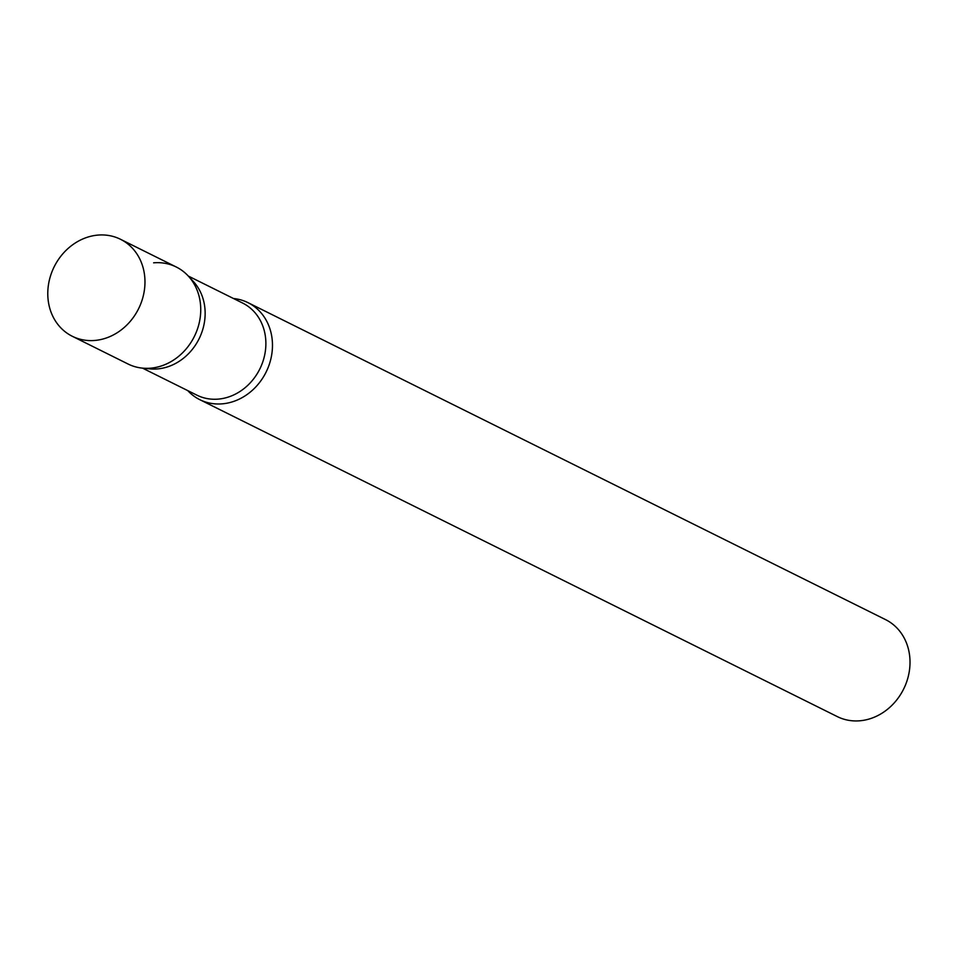 <?xml version="1.0" encoding="UTF-8"?>
<svg xmlns="http://www.w3.org/2000/svg" width="956" height="956" viewBox="0 0 956 956"><rect width="100%" height="100%" fill="white"/><g stroke="black" fill="none" stroke-linecap="round" stroke-linejoin="round"><path stroke-width="1.43" d="M72.262 336.261L128.032 363.997A54.157 47.119 -63.6 0 0 200.724 311.238A54.157 47.119 -63.6 0 0 176.263 266.999L120.48 239.275A54.157 47.119 -63.6 0 0 47.8 292.022A54.157 47.119 -63.6 0 0 72.262 336.261A54.157 47.119 -63.6 0 0 144.953 283.514A54.157 47.119 -63.6 0 0 120.48 239.275M188.189 275.937L193.231 281.351A51.421 44.729 116.4 0 1 200.891 334.791A51.421 44.729 116.4 0 1 157.621 368.908A51.421 44.729 116.4 0 1 149.733 368.861L142.36 368.108A54.157 47.119 116.4 0 0 150.678 368.168A54.157 47.119 116.4 0 0 196.267 332.222A54.157 47.119 116.4 0 0 188.189 275.937A54.157 47.119 116.4 0 0 153.617 262.828M233.515 298.523A54.157 47.119 116.4 0 1 247.998 302.658A54.157 47.119 116.4 0 1 270.656 359.779A54.157 47.119 116.4 0 1 222.413 403.826A54.157 47.119 116.4 0 1 199.768 399.656A54.157 47.119 116.4 0 1 187.734 390.61M247.998 302.658L885.531 619.608A54.157 47.119 116.4 0 1 908.2 676.717A54.157 47.119 116.4 0 1 859.958 720.776A54.157 47.119 116.4 0 1 837.313 716.606L199.768 399.656M188.296 276.045L242.645 303.064A51.421 44.729 116.4 0 1 264.155 357.281A51.421 44.729 116.4 0 1 218.35 399.106A51.421 44.729 116.4 0 1 196.864 395.139L142.516 368.132"/></g></svg>
